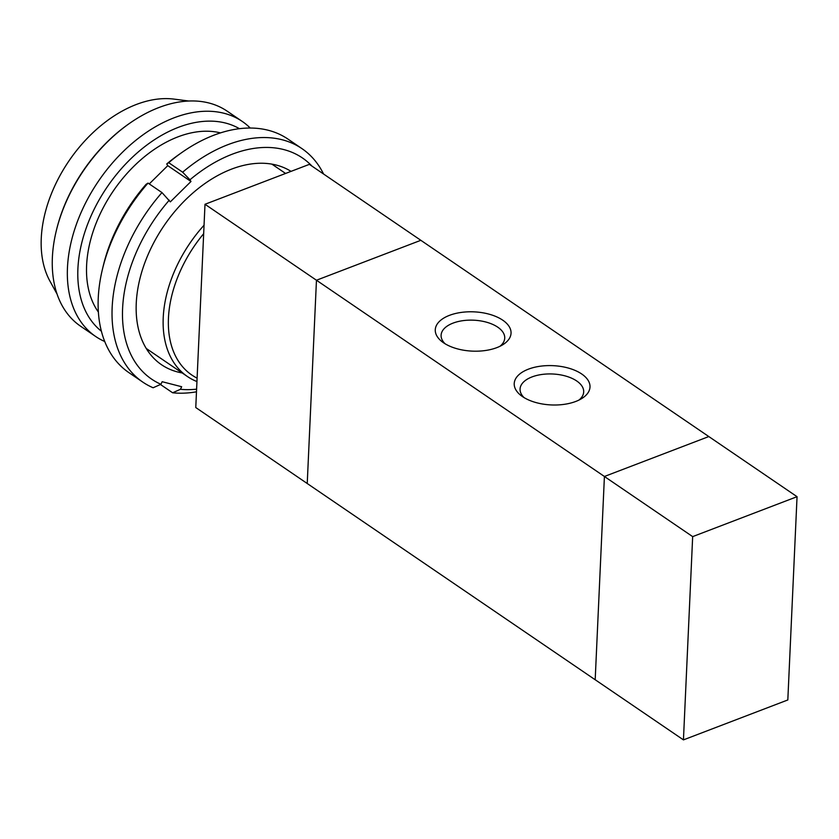 <?xml version="1.0" encoding="UTF-8"?>
<svg xmlns="http://www.w3.org/2000/svg" width="839" height="839" viewBox="0 0 839 839"><rect width="100%" height="100%" fill="white"/><g stroke="black" fill="none" stroke-linecap="round" stroke-linejoin="round"><path stroke-width="1.26" d="M203.667 233.682L197.102 378.137A107.822 70.591 -55.7 0 1 203.667 233.682L204.999 204.276L309.381 164.35L797.05 496.688L787.821 699.957L683.439 739.883L692.668 536.624L797.05 496.688M196.945 381.556A111.535 73.024 -55.7 0 1 187.443 376.533A111.535 73.024 -55.7 0 1 204.045 225.23M98.383 312.056A111.535 73.024 -55.7 0 1 113.275 191.009A111.535 73.024 -55.7 0 1 220.5 132.887M101.404 331.227A122.693 80.334 -55.7 0 1 107.235 186.898A122.693 80.334 -55.7 0 1 239.43 128.682M104.749 341.515A130.129 85.2 -55.7 0 1 95.688 336.502A130.129 85.2 -55.7 0 1 98.572 180.993A130.129 85.2 -55.7 0 1 242.261 121.435A130.129 85.2 -55.7 0 1 250.232 128.031M95.688 336.502L80.596 326.214A130.129 85.2 -55.7 0 1 56.276 230.851A130.129 85.2 -55.7 0 1 129.51 123.396A130.129 85.2 -55.7 0 1 227.159 111.157L242.261 121.435M56.276 230.851L56.507 229.886A128.273 83.984 -55.7 0 1 128.692 123.962L129.51 123.396M57.094 294.132L49.973 281.191A116.086 76.013 -55.7 0 1 69.008 160.847A116.086 76.013 -55.7 0 1 174.061 99.117L188.702 101.005M595.197 679.747L683.439 739.883M420.853 240.3L316.46 280.236L307.231 483.516L595.187 679.758L604.416 476.489L692.668 536.624M595.187 679.758L604.416 476.479L708.808 436.553L604.416 476.479L204.999 204.276M197.102 378.137L195.77 407.544L307.231 483.505M449.473 315.349A37.923 19.654 -177.4 0 1 499.939 318.463A37.923 19.654 -177.4 0 1 502.76 344.756A37.923 19.654 -177.4 0 1 442.478 342.018A37.923 19.654 -177.4 0 1 449.473 315.349M499.971 346.276A31.851 16.507 2.6 0 0 504.732 338.127A31.851 16.507 2.6 0 0 487.04 322.344A31.851 16.507 2.6 0 0 453.029 323.12A31.851 16.507 2.6 0 0 441.104 335.233A31.851 16.507 2.6 0 0 445.11 343.791M528.423 369.16A37.923 19.654 -177.4 0 1 578.889 372.264A37.923 19.654 -177.4 0 1 581.721 398.556A37.923 19.654 -177.4 0 1 521.428 395.83A37.923 19.654 -177.4 0 1 528.423 369.16M578.931 400.088A31.851 16.507 2.6 0 0 583.692 391.928A31.851 16.507 2.6 0 0 565.989 376.145A31.851 16.507 2.6 0 0 531.989 376.931A31.851 16.507 2.6 0 0 520.065 389.044A31.851 16.507 2.6 0 0 524.071 397.602M146.07 184.339A133.841 87.634 124.3 0 0 103.417 265.218L102.484 269.078A141.277 92.5 -55.7 0 1 148.042 183.091L146.07 184.339M149.258 183.919L167.769 165.661L166.741 163.951L168.712 162.693A141.277 92.5 -55.7 0 1 181.99 152.415A141.277 92.5 -55.7 0 1 288.018 139.127L301.946 148.618A141.277 92.5 124.3 0 0 182.65 172.194L189.96 179.777A133.841 87.634 -55.7 0 1 311.982 166.122M181.99 152.415L178.738 154.701A133.841 87.634 124.3 0 0 166.741 163.951M196.599 389.16A133.841 87.634 -55.7 0 1 180.448 389.296L172.635 392.778A141.277 92.5 124.3 0 0 196.483 391.803M189.96 179.777L190.988 181.486L170.317 201.874L161.979 192.582A141.277 92.5 124.3 0 0 142.819 382.123A141.277 92.5 124.3 0 0 153.118 387.765L160.931 384.283A133.841 87.634 -55.7 0 1 169.289 200.164M160.931 384.283L162.158 381.714L181.664 386.727L180.448 389.296M182.178 372.946A116.369 76.192 -55.7 0 1 139.735 279.45A116.369 76.192 -55.7 0 1 205.24 183.311A116.369 76.192 -55.7 0 1 291.028 171.366M161.979 192.582L148.042 183.091M142.819 382.123L128.891 372.621A141.277 92.5 -55.7 0 1 102.484 269.078M190.988 181.486L167.769 165.661M168.712 162.693L182.65 172.194M323.56 174.009A141.277 92.5 124.3 0 0 301.946 148.618M172.635 392.778L160.459 384.493M285.575 173.453L271.888 164.129M187.443 376.533L146.259 348.468"/></g></svg>
